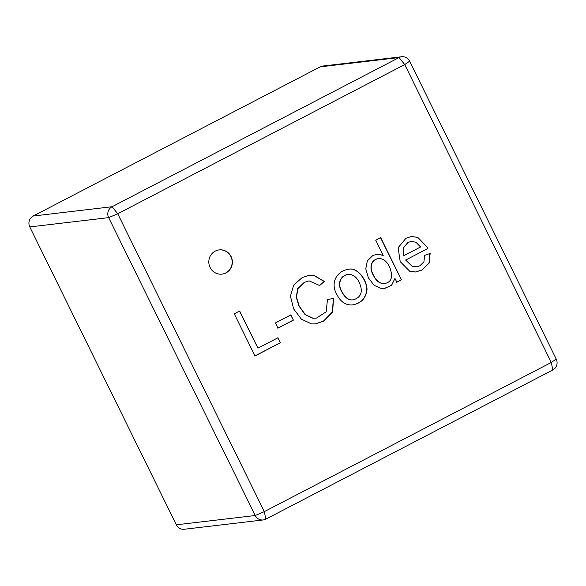 <?xml version="1.0" encoding="UTF-8"?>
<svg xmlns="http://www.w3.org/2000/svg" width="586" height="586" viewBox="0 0 586 586"><rect width="100%" height="100%" fill="white"/><g stroke="black" fill="none" stroke-linecap="round" stroke-linejoin="round"><path stroke-width="0.88" d="M265.817 519.145L552.796 369.971A8.131 7.852 83.3 0 0 556.224 359.072L409.643 61.186L404.721 64.577L117.735 213.751L264.315 511.629L551.301 362.463L404.721 64.577L399.073 57.56L320.183 66.855L33.204 216.029A8.131 7.852 83.3 0 0 29.776 226.929L176.357 524.814A8.131 7.852 83.3 0 0 184.304 529.253L263.195 519.95A8.131 7.852 83.3 0 0 265.817 519.145L264.315 511.629L255.24 515.519L108.659 217.633L29.776 226.929M380.717 237.667L401.469 279.83L396.847 282.232L394.957 278.394L391.558 285.397L383.874 288.627L381.442 288.554L374.117 285.316L368.374 277.845L365.774 268.776L367.378 260.799L372.989 255.386L378.292 254.104L383.2 255.393L375.751 240.253L380.717 237.667M336.76 294.245C330.072 282.848 336.811 271.12 348.172 269.34C357.643 266.571 367.21 280.723 367.019 289.638C365.95 298.333 361.101 303.423 352.464 304.91C345.711 305.401 340.473 301.841 336.76 294.245M231.096 256.558A12.196 11.786 -96.7 0 1 222.021 274.123A12.196 11.786 -96.7 0 1 208.894 263.392A12.196 11.786 -96.7 0 1 219.171 249.9A12.196 11.786 -96.7 0 1 231.096 256.558M277.962 337.763L280.416 342.751L255.005 355.966L234.254 313.803L239.659 310.99L257.95 348.165L277.962 337.763M290.832 314.916L293.396 320.124L277.976 328.145L275.413 322.93L290.832 314.916M324.329 281.448L319.641 285.507L309.064 280.841L304.449 282.349L297.82 288.715L296.509 297.285L299.182 306.031L305.313 314.638L312.968 318.198L316.506 318.052L326.182 311.818L327.435 299.688L333.537 298.311L332.621 311.957L323.64 321.135L315.473 323.868L311.576 323.919L301.394 319.143L293.659 308.939L290.436 296.179L293.667 285.17L302.244 277.508L309.32 275.237L314.089 275.398L324.329 281.448L319.429 285.529M427.897 248.493L405.805 259.972L412.383 266.308L416.741 266.82L419.92 265.773L423.912 261.825L424.66 255.423L430.146 253.408L429.186 263.033L422.001 270.007L415.767 271.985L409.68 271.23L400.201 261.62L398.15 247.658L405.988 238.231L411.438 236.502L417.73 237.337L427.253 247.102L427.897 248.493L405.805 259.972M409.643 61.186A8.131 7.852 83.3 0 0 401.696 56.747L322.805 66.05A8.131 7.852 83.3 0 0 320.183 66.855M33.204 216.029L112.087 206.726A8.131 7.852 83.3 0 0 108.659 217.633L117.735 213.751L112.087 206.726L399.073 57.56A8.131 7.852 83.3 0 1 401.696 56.747M176.357 524.814L255.24 515.519A8.131 7.852 83.3 0 0 263.195 519.95M219.061 249.914A12.196 11.786 -96.7 0 1 230.891 256.58A12.196 11.786 -96.7 0 1 221.918 274.138M277.757 337.785L280.416 342.751M280.211 342.773L254.793 355.988M239.447 311.02L257.95 348.165M290.627 314.938L293.396 320.124M293.19 320.154L277.771 328.167M309.064 280.841L304.244 282.371L297.607 288.744L296.296 297.307L298.977 306.06L305.108 314.66L312.756 318.22L315.363 318.198M333.339 298.362L332.416 311.979L323.428 321.157L315.268 323.897M309.152 275.259L313.884 275.427L324.117 281.478M347.828 274.468C339.887 275.772 337.25 284.283 341.667 291.645C344.905 297.776 348.692 300.508 353.014 299.834M341.88 291.623C345.205 297.886 349.08 300.603 353.497 299.768C361.379 297.205 363.276 291.418 359.189 282.408C356.728 277.083 353.153 274.416 348.472 274.409C340.334 275.31 337.294 284.144 341.88 291.623M348.231 269.333C357.614 266.776 366.997 280.877 366.814 289.667C365.81 298.186 361.079 303.262 352.611 304.896M380.512 237.696L401.469 279.83M401.256 279.859L396.641 282.254M384.431 288.576L391.616 285.177L394.957 278.394M376.923 254.156L383.2 255.393M378.439 258.543L378.234 258.565C370.63 260.016 369.034 268.066 373.311 275.23C376.197 281.17 379.97 283.932 384.636 283.521M373.516 275.208C376.402 281.148 380.182 283.91 384.848 283.492C391.638 282.1 393.265 276.717 389.727 267.348C386.885 261.21 383.119 258.287 378.439 258.565C370.835 259.986 369.239 268.044 373.516 275.208M404.018 255.584L420.572 246.984L415.84 242.186L410.976 241.469L408.127 242.436L403.468 247.849L403.813 255.613L403.256 247.871L407.922 242.458L411.196 241.439M405.6 260.001L412.17 266.33L416.214 266.879M429.948 253.482L428.974 263.055L421.795 270.029L415.562 272.014M411.247 236.524L417.518 237.359L427.04 247.131L427.692 248.515M556.224 359.072L551.301 362.463L552.796 369.971"/></g></svg>
